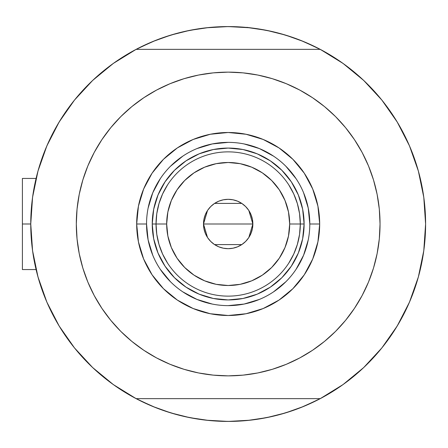 <?xml version="1.0" encoding="UTF-8"?>
<svg xmlns="http://www.w3.org/2000/svg" width="448" height="448" viewBox="0 0 448 448"><rect width="100%" height="100%" fill="white"/><g stroke="black" fill="none" stroke-linecap="round" stroke-linejoin="round"><path stroke-width="0.67" d="M320.242 398.642L136.114 398.642L320.242 398.642L343.022 384.586L363.692 367.567L381.87 347.917L397.219 325.982L409.461 302.176L418.37 276.931L423.786 250.712L425.6 224L423.786 197.288L418.37 171.069L409.461 145.824L397.219 122.018L381.87 100.083L363.692 80.433L343.022 63.414L320.242 49.358L136.114 49.358L113.333 63.414L92.663 80.433L74.486 100.083L59.13 122.018L46.889 145.824L37.979 171.069L32.57 197.288L30.755 224L32.57 250.712L37.979 276.931L46.889 302.176L59.13 325.982L74.486 347.917L92.663 367.567L113.333 384.586L136.114 398.642A197.422 197.422 0 0 1 136.114 49.358A197.422 197.422 0 0 1 425.6 224A197.422 197.422 0 0 1 320.242 398.642A197.422 197.422 0 0 1 30.755 224L22.4 224L22.4 269.562L22.4 224L30.755 223.983M417.536 168.146L417.206 167.054M419.602 175.706L418.578 171.814L419.602 175.706M32.206 200.099L33.146 193.34M36.932 174.994L38.478 169.316M46.43 146.899L48.345 142.537M57.277 125.16L60.889 119.162M72.744 102.273L74.934 99.529M91.039 81.978L95.71 77.616M110.006 65.85L115.332 62.003M135.694 49.577L152.628 41.602L170.867 35.078L189.661 30.369L208.824 27.53L228.178 26.578L247.526 27.53L266.694 30.369L285.488 35.078L303.727 41.602L320.662 49.577M341.023 62.003L346.349 65.85M360.646 77.616L365.31 81.978M381.422 99.529L383.606 102.273M395.466 119.162L399.073 125.16L395.466 119.162M408.01 142.537L409.92 146.899M417.878 169.316L419.429 175.022M423.203 193.34L424.15 200.099M413.403 155.686L411.544 150.836L413.403 155.686A197.422 197.422 0 0 1 425.6 224L425.6 224.017M424.15 247.901L423.203 254.66M419.423 273.006L417.878 278.684M409.92 301.101L408.01 305.463M399.073 322.84L395.466 328.838M383.606 345.727L381.422 348.471M365.31 366.022L360.646 370.384M346.349 382.15L341.023 385.997M320.662 398.423L303.727 406.398L285.488 412.922L266.694 417.631L247.526 420.47L228.178 421.422L208.824 420.47L189.661 417.631L170.867 412.922L152.628 406.398L135.694 398.423M115.332 385.997L110.006 382.15M95.71 370.384L91.039 366.022M74.934 348.471L72.744 345.727M60.889 328.838L57.277 322.84L60.889 328.838M48.345 305.463L46.43 301.101M38.478 278.684L36.926 272.978M33.146 254.66L32.206 247.901M162.478 410.172L155.641 407.613L138.813 400.042M293.871 37.828L300.714 40.387L317.542 47.958M293.815 37.806L279.569 33.382M271.964 31.494L256.962 28.683L271.964 31.494M250.096 27.798L228.178 26.578L206.259 27.798M199.394 28.683L184.386 31.494L199.394 28.683M176.781 33.382L162.512 37.817M155.641 40.387L138.813 47.958L155.641 40.387M162.54 410.194L176.781 414.618M184.386 416.506L199.394 419.317L184.386 416.506M206.259 420.202L228.178 421.422L250.096 420.202M256.962 419.317L271.964 416.506L256.962 419.317M279.569 414.618L293.843 410.183M300.714 407.613L317.542 400.042L300.714 407.613M418.578 276.181L419.602 272.289M417.206 280.946L418.466 276.584M22.4 178.438L22.4 224L22.4 178.438L36.081 178.438M44.811 297.164L42.946 292.314L44.811 297.164M199.864 419.384L194.723 418.566L199.864 419.384M383.23 346.209L379.949 350.258L383.225 346.209M256.491 28.616L261.632 29.434L256.491 28.616M73.125 101.791L76.401 97.742L73.125 101.791M67.144 109.782L70.202 105.588L67.144 109.782M48.748 306.348L46.637 301.582L48.748 306.348M209.776 420.566L204.596 420.011L209.776 420.566M389.206 338.218L386.148 342.412L389.206 338.218M407.607 141.652L409.718 146.418L407.607 141.652M246.82 27.334L251.754 27.989L246.82 27.334M56.073 320.729L57.652 323.49M74.558 348.012L77.7 351.803M91.319 366.29L98.101 372.512M111.698 383.398L119.168 388.601M132.244 396.547L142.464 401.85M153.423 406.722L164.612 410.911M176.075 414.428L187.695 417.228M218.999 421.21L230.933 421.406M242.922 420.874L253.467 419.798M266.633 417.642L276.153 415.503M289.778 411.566L301.006 407.501M312.021 402.735L322.498 397.432M337.305 388.522L342.154 385.202M393.854 331.363L399.375 322.325M406.51 308.7L410.626 299.421M416.287 283.92L417.25 280.801M417.346 280.482L417.693 279.311M418.292 277.211L418.415 276.78M418.656 172.099L418.118 170.167M417.777 168.98L416.427 164.522M400.282 127.271L398.703 124.51M381.791 99.988L378.65 96.197M363.686 80.427L358.254 75.488M344.658 64.602L337.187 59.399M324.106 51.453L313.886 46.15M302.932 41.278L291.738 37.089M280.274 33.572L268.66 30.772M237.356 26.79L225.417 26.594M213.427 27.126L202.888 28.202M189.717 30.358L180.197 32.497M166.572 36.434L155.35 40.499M144.334 45.265L133.857 50.568M119.05 59.478L114.195 62.798M62.496 116.637L56.98 125.675M49.846 139.3L45.724 148.579M40.062 164.08L37.94 171.22M37.167 273.924L39.928 283.478M309.803 224.028L309.803 224A81.626 81.626 0 0 0 228.178 142.374A81.626 81.626 0 0 0 146.546 224L136.679 224A91.498 91.498 0 0 1 228.178 132.502A91.498 91.498 0 0 1 319.676 224L309.803 224A81.626 81.626 0 0 1 228.178 305.626A81.626 81.626 0 0 1 146.546 224A81.626 81.626 0 0 1 228.178 142.374A81.626 81.626 0 0 1 309.803 224L308.235 208.074L303.587 192.763M353.046 310.425L345.57 320.342L354.446 308.37L362.107 295.59L368.48 282.117L373.503 268.083L377.121 253.63L379.31 238.885L380.038 224A151.866 151.866 0 0 1 228.178 375.866A151.866 151.866 0 0 1 76.311 224A151.866 151.866 0 0 1 228.178 72.134A151.866 151.866 0 0 1 380.038 224L379.31 209.115L377.121 194.37L373.503 179.917L368.48 165.883L362.107 152.41L354.446 139.63L345.57 127.658L335.563 116.614L324.52 106.607L312.547 97.731L320.622 103.516M103.303 137.575L110.785 127.658L101.903 139.63L94.242 152.41L87.87 165.883L82.852 179.917L79.229 194.37L77.045 209.115L76.311 224L77.045 238.885L79.229 253.63L82.852 268.083L87.87 282.117L94.242 295.59L101.903 308.37L110.785 320.342L120.792 331.386L131.835 341.393L143.802 350.269L135.727 344.484M137.71 102.021L143.802 97.731L131.835 106.607L120.792 116.614L110.785 127.658M184.094 78.674L198.548 75.051L184.094 78.674L170.061 83.698L156.587 90.065L143.802 97.731M260.238 75.561L272.261 78.674L257.802 75.051L243.062 72.867L228.178 72.134L213.293 72.867L198.548 75.051M318.64 345.979L312.547 350.269L324.52 341.393L335.563 331.386L345.57 320.342M272.261 369.326L257.802 372.949L272.261 369.326L286.294 364.302L299.762 357.935L312.547 350.269M196.118 372.439L184.094 369.326L198.548 372.949L213.293 375.133L228.178 375.866L243.062 375.133L257.802 372.949M363.692 367.567L381.87 347.917L397.219 325.982L409.461 302.176L418.37 276.931M418.37 171.069L409.461 145.824L397.219 122.018L381.87 100.083L363.692 80.433L343.022 63.414M92.663 80.433L74.486 100.083L59.13 122.018L46.889 145.824L37.979 171.069M37.979 276.931L46.889 302.176L59.13 325.982L74.486 347.917L92.663 367.567L113.333 384.586M320.242 49.358L136.114 49.358M312.547 97.731L299.762 90.065L286.294 83.698L272.261 78.674M143.802 350.269L156.587 357.935L170.061 364.302L184.094 369.326M146.546 223.972L146.546 224A81.626 81.626 0 0 0 228.178 305.626A81.626 81.626 0 0 0 309.803 224L319.676 224A91.498 91.498 0 0 1 228.178 315.498A91.498 91.498 0 0 1 136.679 224L138.438 206.147L143.646 188.983L152.096 173.169L163.475 159.303L177.341 147.924L193.161 139.468L210.325 134.26L228.178 132.502L246.025 134.26L263.189 139.468L279.009 147.924L292.874 159.303L304.254 173.169L312.71 188.983L317.918 206.147L319.676 224L317.918 241.853L312.71 259.017L304.254 274.831L292.874 288.697L279.009 300.076L263.189 308.532L246.025 313.74L228.178 315.498L210.325 313.74L193.161 308.532L177.341 300.076L163.475 288.697L152.096 274.831L143.646 259.017L138.438 241.853L136.679 224L146.546 224L148.12 239.926L152.762 255.237M158.026 253.058L165.043 266.185L174.485 277.693L185.993 287.134L199.119 294.151L185.993 287.134L174.485 277.693L165.043 266.185L158.026 253.058L153.703 238.812L152.242 224L153.703 209.188L158.026 194.942L165.043 181.815L158.026 194.942M257.236 294.151L270.362 287.134L281.87 277.693L291.312 266.185L298.329 253.058L291.312 266.185L281.87 277.693L270.362 287.134L257.236 294.151L242.99 298.474L228.178 299.93L213.36 298.474L199.119 294.151M298.329 194.942L291.312 181.815L281.87 170.307L270.362 160.866L257.236 153.849L270.362 160.866L281.87 170.307L291.312 181.815L298.329 194.942L302.652 209.188L304.108 224L302.652 238.812L298.329 253.058M199.119 153.849L185.993 160.866L174.485 170.307L165.043 181.815L174.485 170.307L185.993 160.866L199.119 153.849L213.36 149.526L228.178 148.07L242.99 149.526L257.236 153.849M160.289 269.326L170.458 281.719M182.806 291.855L196.941 299.415L212.251 304.058M228.15 305.626L244.098 304.058L259.414 299.415M273.504 291.883L285.897 281.719M296.033 269.371L303.587 255.237L308.235 239.926M296.061 178.674L285.897 166.281M273.549 156.145L259.414 148.585L244.098 143.942M228.2 142.374L212.251 143.942L196.941 148.585M182.851 156.117L170.458 166.281M160.322 178.629L152.762 192.763L148.12 208.074M288.792 263.105L293.754 254.05L297.371 244.384L299.572 234.298L300.311 224L289.682 224A61.505 61.505 0 0 1 228.178 285.505A61.505 61.505 0 0 1 166.673 224L156.038 224A72.134 72.134 0 0 0 228.178 296.134A72.134 72.134 0 0 0 300.311 224A72.134 72.134 0 0 1 228.178 296.134A72.134 72.134 0 0 1 156.038 224L152.242 224A75.93 75.93 0 0 0 228.178 299.93A75.93 75.93 0 0 0 304.108 224L300.311 224L304.108 224A75.93 75.93 0 0 1 228.178 299.93A75.93 75.93 0 0 1 152.242 224A75.93 75.93 0 0 1 228.178 148.07A75.93 75.93 0 0 1 304.108 224A75.93 75.93 0 0 0 228.178 148.07A75.93 75.93 0 0 0 152.242 224L156.038 224A72.134 72.134 0 0 1 228.178 151.866A72.134 72.134 0 0 1 300.311 224L299.572 213.702L297.371 203.616L293.754 193.95L288.792 184.895M248.842 210.51L252.857 224L252.381 228.816L250.975 233.442L248.696 237.709L245.627 241.45L241.886 244.518L237.619 246.798L232.988 248.203L228.178 248.679L223.362 248.203L218.73 246.798L214.463 244.518L210.728 241.45L207.659 237.709L205.374 233.442L203.974 228.816L203.498 224A24.679 24.679 0 0 1 228.178 199.321A24.679 24.679 0 0 1 252.857 224L203.498 224L207.519 210.498M207.81 210.062L210.493 206.791M210.963 206.321L214.323 203.577M214.575 203.409L241.774 203.409M242.01 203.566L245.398 206.321M245.868 206.791L248.539 210.062M167.558 184.895L162.596 193.95L158.978 203.616L156.778 213.702L156.038 224L156.778 234.298L158.978 244.384L162.596 254.05L167.558 263.105M156.778 234.298L158.978 244.384L162.596 254.05M158.978 203.616L156.778 213.702M299.572 213.702L297.371 203.616L293.754 193.95M297.371 244.384L299.572 234.298M289.682 224L288.501 211.999L285.001 200.463L279.317 189.829L271.667 180.51L262.349 172.861L251.714 167.177L240.173 163.677L228.178 162.495L216.177 163.677L204.641 167.177L194.006 172.861L184.688 180.51L177.038 189.829L171.354 200.463L167.854 211.999L166.673 224L167.854 236.001L171.354 247.537L177.038 258.171L184.688 267.49L194.006 275.139L204.641 280.823L216.177 284.323L228.178 285.505L240.173 284.323L251.714 280.823L262.349 275.139L271.667 267.49L279.317 258.171L285.001 247.537L288.501 236.001L289.682 224L300.311 224A72.134 72.134 0 0 0 228.178 151.866A72.134 72.134 0 0 0 156.038 224L166.673 224A61.505 61.505 0 0 1 228.178 162.495A61.505 61.505 0 0 1 289.682 224M207.514 237.49L203.498 224L203.974 219.184L205.374 214.558L207.659 210.291L210.728 206.55L214.463 203.482L218.73 201.202L223.362 199.797L228.178 199.321L232.988 199.797L237.619 201.202L241.886 203.482L245.627 206.55L248.696 210.291L250.975 214.558L252.381 219.184L252.857 224L248.83 237.502M228.178 224L252.857 224A24.679 24.679 0 0 1 228.178 248.679A24.679 24.679 0 0 1 203.498 224L228.178 224M248.539 237.938L245.862 241.209M245.392 241.679L242.032 244.423M241.774 244.591L214.575 244.591M214.34 244.434L210.958 241.679M210.487 241.209L207.81 237.938M36.081 269.562L22.4 269.562"/></g></svg>
